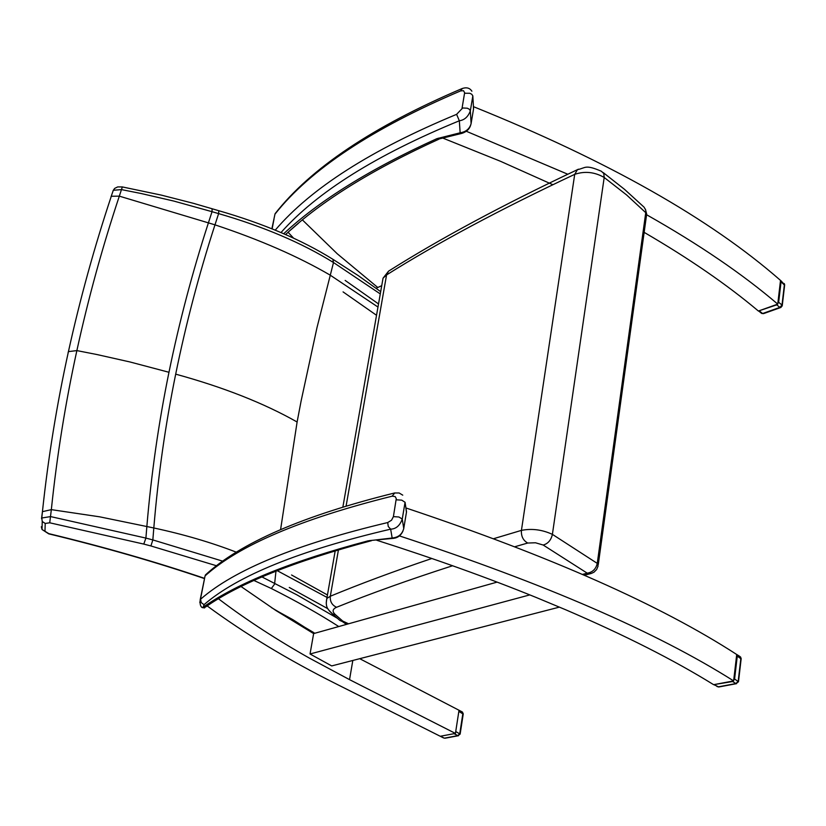 <?xml version="1.0" encoding="UTF-8"?>
<svg xmlns="http://www.w3.org/2000/svg" width="826" height="826" viewBox="0 0 826 826"><rect width="100%" height="100%" fill="white"/><g stroke="black" fill="none" stroke-linecap="round" stroke-linejoin="round"><path stroke-width="1.24" d="M218.56 598.829L220.48 600.285C247.521 620.687 277.133 639.943 309.316 658.074L349.543 679.643L455.436 733.416L459.019 710.257L359.713 658.683M529.807 594.896L310.039 653.986L331.701 665.921L559.45 607.11M399.299 535.898L399.381 535.888C545.046 583.745 656.463 632.086 733.633 680.903L713.633 684.682C674.202 660.222 624.962 635.287 565.903 609.856L536.394 597.559C487.97 577.87 434.765 558.768 376.78 540.256M497.107 582.113L313.632 633.594L276.163 610.672L241.161 586.605M733.633 680.903L736.72 654.502C660.387 605.014 550.25 556.208 406.33 508.093M310.039 653.986L313.632 633.594M455.436 733.416L440.268 736.276L335.501 683.577C288.026 659.819 245.25 633.934 207.171 605.933M290.432 230.175L298.403 223.299M293.571 238.156L288.253 232.457M302.45 219.953L337.204 253.727L377.792 287.5M381.736 285.641L376.253 288.222M473.618 106.73C607.678 160.75 709.978 218.642 780.518 280.406L777.741 304.123C742.76 274.191 699.106 244.434 646.789 214.853M442.767 138.066L500.515 161.297L552.821 184.704M644.146 232.354C689.06 258.497 727.138 284.722 758.392 311.03L777.741 304.123M567.761 174.224L466.277 131.251M280.995 232.55C316.854 192.138 376.305 154.875 459.328 120.782C464.491 120.059 468.166 116.745 470.345 110.818L469.23 109.166L467.299 108.216L462.684 107.979L456.613 114.339L459.328 120.782L460.144 132.8L436.851 138.675C370.337 168.886 319.29 200.563 283.71 233.727M470.965 124.261L471.099 123.611C469.664 128.804 466.009 131.871 460.144 132.8L461.951 133.347C466.545 131.85 469.447 129.135 470.665 125.211M461.992 133.337L440.196 138.696L438.379 138.159M462.364 88.444L460.567 90.922L463.479 90.684L464.635 92.698L462.064 108.175M471.873 91.221C469.808 87.917 466.535 87.04 462.033 88.588L462.033 88.588C373.084 126.44 310.772 168.143 275.089 213.697L276.555 211.9M473.391 105.666L473.474 109.362M387.724 522.548C296.637 544.169 234.243 569.733 200.563 599.253L201.234 602.608L204.022 604.673C237.712 575.546 299.921 550.374 390.646 529.156C396.026 528.97 399.898 525.615 402.252 519.079L398.906 516.983L393.403 516.632L391.545 520.204L387.724 522.548L388.241 526.482L390.646 529.156L392.164 538.005L368.035 540.854C293.199 560.699 238.291 582.774 203.289 607.058L202.225 607.606L201.72 607.038M403.666 528.95L403.749 528.526C402.169 534.319 398.318 537.478 392.164 538.005L393.475 538.356C397.822 537.809 400.992 535.372 402.974 531.035M205.478 607.069L203.289 607.058L204.022 604.673M393.682 538.325L369.614 540.576M394.756 492.936L392.174 496.168L395.158 496.571L396.274 498.594L393.403 516.632M402.758 495.156L399.144 492.988L394.601 492.977C303.318 515.569 240.232 542.919 205.333 575.03L208.916 572.666M405.711 506.586L406.454 512.265M291.557 574.979L327.447 594.968M327.922 608.752L289.286 587.462M345.154 280.417L378.525 303.947M376.532 315.284L343.069 291.888M222.793 561.184L152.841 539.925L153.812 527.969C158.107 475.952 165.396 424.688 175.69 374.147C185.995 323.616 199.087 273.85 214.977 224.837L218.622 213.614C263.608 226.623 301.903 242.937 333.498 262.534L380.28 293.922M332.837 259.23L333.498 262.534M113.203 190.589L112.914 191.209L113.307 190.279L121.505 189.608L141.194 193.521L173.77 201.059L212.034 211.693L208.472 222.648C192.52 271.775 179.356 321.644 168.969 372.278C158.613 422.922 151.241 474.3 146.863 526.42L145.903 538.087L50.623 516.591L41.785 517.995L42.24 521.505L41.785 517.995L42.436 511.666L51.336 509.642C56.932 455.859 65.44 402.84 76.87 350.596C88.31 298.351 102.455 246.871 119.326 196.144L122.341 186.934L161.266 195.101L193.253 203.279L212.096 208.751L212.034 211.693L218.622 213.614L218.776 210.713L212.23 208.792M280.582 529.621L297.112 422.003L301.108 401.002L316.998 327.581L333.498 262.544M204.012 578.169C155.536 561.752 103.818 546.905 48.837 533.648L48.662 533.833M48.837 533.648L42.023 529.497L41.321 526.74L42.064 528.217M44.976 531.417L45.213 523.447L42.24 521.505L42.033 529.497L48.713 533.844C103.704 547.101 155.484 561.969 204.043 578.437M45.213 523.447L49.725 522.796L51.336 509.642L99.626 516.818L153.812 527.969C183.733 534.391 211.27 542.476 236.453 552.222M337.225 618.178L296.844 594.834L261.987 576.951M68.114 352.454L68.434 351.608C56.87 404.182 48.197 457.532 42.436 511.666L41.537 518.552M254.005 580.502L271.331 588.504L274.583 584.127L275.967 571.138M346.476 624.373L343.884 622.597M314.83 633.253L311.268 631.467M168.969 372.278L129.981 361.964L96.849 354.519L76.87 350.596L68.434 351.608C80.019 299.053 94.309 247.263 111.303 196.247L119.326 196.144L214.977 224.837C259.798 239.726 298.186 256.483 330.163 275.12L377.978 307.055M603.259 172.624L624.497 189.33L644.084 207.181L645.612 209.845L646.397 216.092L598.282 564.519M582.516 574.39L587.245 573.172C592.614 572.273 595.959 569.011 597.26 563.384L552.398 534.36C551.087 540.142 548.02 543.694 543.188 545.036L587.245 573.172L591.271 573.461L593.997 572.191L596.64 569.506L598.086 566.006L597.26 563.384L645.746 212.674L626.593 194.946L604.198 177.476L603.775 173.481L601.349 171.24C584.746 164.116 585.779 168.05 577.446 169.66L578.386 169.196M455.446 733.374L459.008 710.288M458.915 710.195L461.992 711.795L462.859 713.561L459.772 733.612L457.872 735.636L460.134 734.118L456.169 731.774M440.33 736.265L455.405 733.416M440.712 736.503L443.572 737.938M713.809 684.64L732.61 681.533L734.593 678.993L737.277 656.102L736.358 654.264M736.895 654.595L739.786 656.391L740.87 658.343L738.207 681.202L735.935 683.556L738.475 681.78L734.593 678.993M714.242 684.878L718.847 686.974L716.875 686.458M758.567 310.968L776.75 304.856L778.66 302.275L781.066 281.707L780.405 280.303M780.89 280.695L784.401 284.516L782.005 305.052L779.827 307.396L780.849 307.478L781.613 306.24M780.715 307.53L763.606 313.601L761.138 313.023M780.849 307.478L782.232 305.826L782.005 305.052L778.66 302.275M349.543 679.643L352.816 660.47M471.099 123.611L470.345 110.818L472.833 95.899L473.566 108.805L471.099 123.611M456.613 114.339C371.349 149.702 310.886 188.297 275.234 230.144M440.155 138.706L436.851 138.675M274.015 219.066L272.126 228.874M271.878 228.781L274.965 214.161C310.132 169.702 371.999 128.619 460.567 90.922M464.573 93.245L469.798 93.276L471.718 94.226L472.833 95.899M403.749 528.526L402.252 519.079L405.06 502.27L406.516 511.862L403.749 528.526M204.394 579.418L199.809 602.526M371.07 540.906L368.035 540.854M204.611 607.915L202.225 607.606C200.429 606.594 199.768 603.909 200.233 599.562L205.075 575.877C238.859 545.408 301.232 518.831 392.174 496.168M396.232 499.813L401.725 500.143L405.06 502.27M122.289 186.924L117.705 186.913L114.69 188.38L113.307 190.279L110.952 197.084M49.725 522.796L143.786 544.086L145.903 538.087L152.841 539.925L150.9 545.955L216.546 565.769M143.786 544.086L150.9 545.955M297.112 422.003C263.907 403.191 223.433 387.239 175.69 374.147M271.331 588.504C296.885 601.39 319.363 614.069 338.763 626.542M313.57 632.479L271.382 607.554M277.185 570.652L327.013 597.404M382.046 283.855L383.047 278.166L386.568 274.924L388.53 271.176L390.295 270.071M346.115 506.008L386.568 274.924C437.481 242.906 500.184 209.381 574.71 174.348L577.446 169.66C502.735 204.941 439.762 238.776 388.53 271.176L383.047 278.166L342.883 506.988M493.721 538.666L521.433 530.375L574.71 174.348C584.798 170.941 594.637 171.984 604.198 177.476L552.398 534.36C542.155 529.652 531.841 528.33 521.433 530.375C521.051 536.26 523.147 540.483 527.721 543.033L535.485 542.775L543.188 545.036M348.562 623.795L342.707 621.059L335.356 614.637C332.011 611.56 332.424 609.103 336.574 607.275C370.162 593.688 408.829 579.842 452.586 565.748M343.213 622.267L345.495 622.597M431.843 558.49C394.012 571.293 360.167 583.879 330.317 596.238C329.894 601.504 331.98 605.179 336.574 607.275M514.928 546.719L527.721 543.033M329.378 610.941L332.486 613.997L335.356 614.637M338.454 549.775L330.317 596.238L326.828 598.489L326.229 603.042M337.142 618.044L339.858 620.419L342.707 621.059M459.266 711.692L463.221 714.077L460.165 733.922M441.043 736.503L444.347 738.176L457.872 735.636L454.558 733.953M737.277 656.102L741.139 658.931L738.516 681.481M714.779 684.888L718.104 686.891L735.935 683.556L732.61 681.533M781.066 281.707L784.617 285.3L782.284 305.403M759.507 311.01L762.584 313.529L779.827 307.396L776.75 304.856M285.6 234.553C320.777 201.43 371.989 169.588 439.225 139.026M205.498 607.038C239.509 583.28 294.335 561.298 369.986 541.092M218.88 210.744C263.442 223.578 301.407 239.736 332.754 259.209M314.355 633.387L292.672 619.562L274.335 609.485M380.683 291.65L358.216 275.585L333.27 259.529M646.644 214.027L645.416 209.215M335.211 550.736L326.828 598.489C324.659 608.845 329.688 610.404 332.486 613.997L339.858 620.419L347.705 624.033M584.416 575.216L590.786 573.585M445.049 738.227L458.544 735.708M463.252 713.881L462.436 712.043M718.847 686.974L736.637 683.639M741.17 658.621L740.53 656.928M758.712 311.041L761.665 313.446L763.492 313.643M784.669 284.856L784.235 283.545"/></g></svg>
